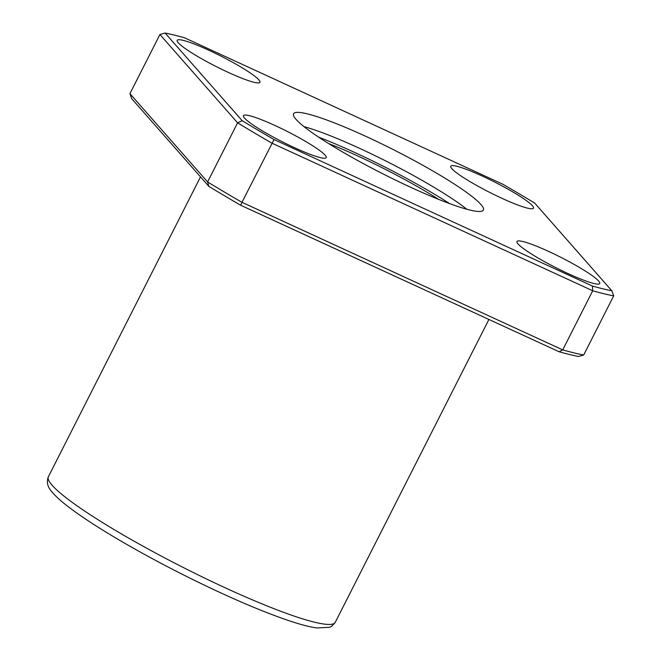 <?xml version="1.0" encoding="UTF-8"?>
<svg xmlns="http://www.w3.org/2000/svg" width="661" height="661" viewBox="0 0 661 661"><rect width="100%" height="100%" fill="white"/><g stroke="black" fill="none" stroke-linecap="round" stroke-linejoin="round"><path stroke-width="0.99" d="M583.688 355.015L578.515 356.486A280.875 34.719 -153.1 0 1 559.082 351.743L240.711 205.257L241.967 202.307L562.718 349.892A284.585 35.173 -153.1 0 0 583.688 355.015L613.689 295.88A284.585 35.173 -153.1 0 1 592.719 290.766L271.968 143.181A284.585 35.173 -153.1 0 1 237.596 122.83L159.929 34.521L165.101 33.05A280.875 34.719 -153.1 0 1 184.535 37.793L502.905 184.279A280.875 34.719 -153.1 0 1 534.749 203.142L611.846 290.782A280.875 34.719 -153.1 0 1 592.413 286.048L274.042 139.554A280.875 34.719 -153.1 0 1 242.199 120.699L165.101 33.05M559.082 351.743L562.718 349.892L592.719 290.766L592.413 286.048M240.711 205.257A280.875 34.719 -153.1 0 1 208.868 186.394L131.77 98.745L129.928 93.655L207.595 181.957A284.585 35.173 -153.1 0 0 241.967 202.307L274.042 139.554M208.868 186.394L207.595 181.957L237.596 122.83L242.199 120.699M129.928 93.655L159.929 34.521M469.641 209.975A106.413 13.154 26.9 0 0 483.373 210.058A106.413 13.154 26.9 0 0 394.427 150.187A106.413 13.154 26.9 0 0 293.575 113.775A106.413 13.154 26.9 0 0 359.898 161.738A106.413 13.154 26.9 0 0 469.641 209.975M593.752 283.462A46.402 5.734 26.9 0 0 599.742 283.495A46.402 5.734 26.9 0 0 560.958 257.385A46.402 5.734 26.9 0 0 516.985 241.513A46.402 5.734 26.9 0 0 545.903 262.425A46.402 5.734 26.9 0 0 593.752 283.462M320.213 157.591A46.402 5.734 26.9 0 0 326.204 157.632A46.402 5.734 26.9 0 0 287.419 131.522A46.402 5.734 26.9 0 0 243.446 115.642A46.402 5.734 26.9 0 0 272.365 136.563A46.402 5.734 26.9 0 0 320.213 157.591M253.981 82.286A46.402 5.734 26.9 0 0 259.963 82.328A46.402 5.734 26.9 0 0 221.179 56.218A46.402 5.734 26.9 0 0 177.206 40.338A46.402 5.734 26.9 0 0 206.125 61.258A46.402 5.734 26.9 0 0 253.981 82.286M527.519 208.149A46.402 5.734 26.9 0 0 533.501 208.19A46.402 5.734 26.9 0 0 494.717 182.081A46.402 5.734 26.9 0 0 450.744 166.2A46.402 5.734 26.9 0 0 479.663 187.121A46.402 5.734 26.9 0 0 527.519 208.149M611.846 290.782L613.689 295.88M449.695 203.646A113.832 14.071 26.9 0 0 318.643 137.157M438.764 199.44A98.985 12.237 26.9 0 0 328.492 143.495M466.848 209.256A106.413 13.154 26.9 0 0 303.986 126.631M335.267 622.315L331.847 626.141L329.599 627.306L316.735 627.95C309.728 626.95 300.656 624.595 289.518 620.877C261.921 611.557 228.475 597.18 189.186 577.747C158.888 562.66 131.432 547.605 106.809 532.609C89.243 521.86 75.346 512.415 65.109 504.252C59.16 499.526 54.665 495.263 51.616 491.478C47.46 486.777 46.377 481.869 48.369 476.763A160.854 19.88 26.9 0 0 182.824 567.27A160.854 19.88 26.9 0 0 335.267 622.315L488.917 319.461M48.369 476.763L200.506 176.892"/></g></svg>
